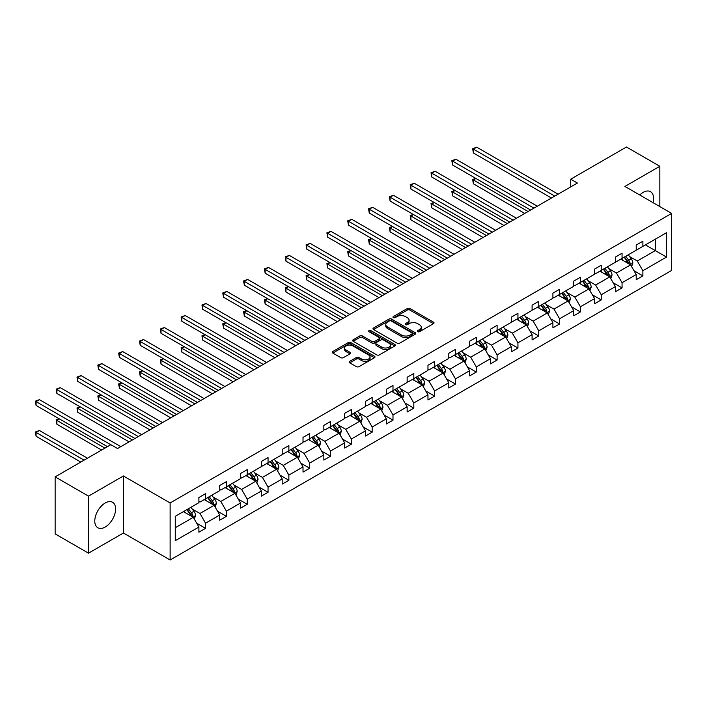 <?xml version="1.0" encoding="UTF-8"?>
<svg xmlns="http://www.w3.org/2000/svg" width="707" height="707" viewBox="0 0 707 707"><rect width="100%" height="100%" fill="white"/><g stroke="black" fill="none" stroke-linecap="round" stroke-linejoin="round"><path stroke-width="1.06" d="M417.722 331.689A1.299 0.751 0 0 0 419.56 331.689L433.479 323.656A1.856 1.069 0 0 0 434.027 322.896A1.856 1.069 0 0 0 433.479 322.145L409.901 308.526A1.856 1.069 0 0 0 407.276 308.526L393.357 316.559A1.299 0.751 0 0 0 392.977 317.09A1.299 0.751 0 0 0 393.357 317.62A1.299 0.751 0 0 0 395.186 317.62L396.989 316.586A5.93 3.42 0 0 1 405.376 316.586L407.338 317.717A5.93 3.42 0 0 1 409.079 320.138A5.93 3.42 0 0 1 407.338 322.56L405.544 323.594A1.299 0.751 0 0 0 405.164 324.124A1.299 0.751 0 0 0 405.544 324.654A1.299 0.751 0 0 0 407.373 324.654L409.176 323.62A5.93 3.42 0 0 1 417.563 323.62L419.525 324.752A5.93 3.42 0 0 1 421.266 327.173A5.93 3.42 0 0 1 419.525 329.595L417.722 330.637A1.299 0.751 0 0 0 417.342 331.159A1.299 0.751 0 0 0 417.722 331.689L417.722 330.637M105.193 527.042A14.723 8.502 120 0 0 114.808 514.069A14.723 8.502 120 0 0 112.554 502.262A14.723 8.502 120 0 0 105.193 502.995A14.723 8.502 120 0 0 95.569 515.969A14.723 8.502 120 0 0 97.831 527.767A14.723 8.502 120 0 0 105.193 527.042M653.003 202.644A14.723 8.502 120 0 0 650.511 191.677A14.723 8.502 120 0 0 643.149 192.41A14.723 8.502 120 0 0 639.773 195.008M349.753 361.33A1.856 1.069 0 0 0 349.214 362.081A1.856 1.069 0 0 0 349.753 362.841L356.372 366.659A1.856 1.069 0 0 0 358.988 366.659L374.454 357.733A1.856 1.069 0 0 0 374.993 356.982A1.856 1.069 0 0 0 374.454 356.222L350.866 342.603A1.856 1.069 0 0 0 348.251 342.603L332.785 351.529A1.856 1.069 0 0 0 332.246 352.289A1.856 1.069 0 0 0 332.785 353.04L340.783 357.662A1.856 1.069 0 0 0 343.399 357.662L350.018 353.836A1.856 1.069 0 0 0 350.557 353.085A1.856 1.069 0 0 0 350.018 352.325L346.05 350.036A4.958 2.863 0 0 1 344.601 348.012A4.958 2.863 0 0 1 347.658 345.37A4.958 2.863 0 0 1 353.067 345.988L368.586 354.958A4.958 2.863 0 0 1 370.044 356.982A4.958 2.863 0 0 1 366.986 359.624A4.958 2.863 0 0 1 361.577 358.997L358.988 357.503A1.856 1.069 0 0 0 356.372 357.503L349.753 361.33L349.753 362.841M123.416 475.979L88.508 496.137L55.137 476.872L55.137 533.9L88.508 553.166L123.416 533.016L170.131 559.988L170.131 502.96L123.416 475.979L123.416 533.016M659.834 206.585L659.834 166.278L624.926 186.436L671.65 213.408L170.131 502.96M659.834 166.278L626.464 147.012L570.735 179.189L570.735 186.895M55.137 476.872L110.866 444.694L117.539 448.547L577.407 183.042L570.735 179.189M397.122 343.134A1.856 1.069 0 0 0 399.738 343.134L415.203 334.208A1.856 1.069 0 0 0 415.743 333.448A1.856 1.069 0 0 0 415.203 332.697L391.616 319.078A1.856 1.069 0 0 0 389 319.078L373.535 328.004A1.856 1.069 0 0 0 372.996 328.764A1.856 1.069 0 0 0 373.535 329.515L397.122 343.134M369.531 331.972A1.299 0.751 0 0 1 370.848 332.157L394.806 345.988L379.367 354.896A1.856 1.069 0 0 1 376.743 354.896L353.164 341.278L353.164 339.767A1.856 1.069 0 0 0 352.616 340.527A1.856 1.069 0 0 0 353.164 341.278M353.164 339.767L359.775 335.949A1.856 1.069 0 0 1 362.399 335.949L371.962 341.472A1.856 1.069 0 0 0 374.586 341.472L378.97 338.936A1.856 1.069 0 0 0 379.518 338.176A1.856 1.069 0 0 0 378.97 337.425L369.019 331.671A1.299 0.751 0 0 1 368.639 331.141A1.299 0.751 0 0 1 369.434 330.452A1.299 0.751 0 0 1 370.848 330.611L394.824 344.459A1.856 1.069 0 0 1 395.372 345.21A1.856 1.069 0 0 1 394.824 345.97L394.824 344.459M88.508 496.137L88.508 553.166M175.274 516.331L198.897 502.686L198.897 497.525L205.578 493.672L205.578 498.833L219.727 490.667L219.727 485.497L226.399 481.644L226.399 486.814L240.548 478.639L240.548 473.478L247.22 469.625L247.22 474.786L261.369 466.62L261.369 461.45L268.05 457.597L268.05 462.767L282.199 454.592L282.199 449.431L288.871 445.578L288.871 450.739L303.02 442.573L303.02 437.412L309.693 433.559L309.693 438.72L323.841 430.545L323.841 425.384L330.523 421.531L330.523 426.692L344.671 418.526L344.671 413.365L351.344 409.512L351.344 414.673L365.492 406.507L365.492 401.337L372.165 397.484L372.165 402.654L386.322 394.479L386.322 389.318L392.995 385.465L392.995 390.626L407.144 382.46L407.144 377.291L413.816 373.437L413.816 378.607L427.965 370.433L427.965 365.272L434.637 361.418L434.637 366.58L448.795 358.414L448.795 353.253L455.467 349.399L455.467 354.56L469.616 346.386L469.616 341.225L476.288 337.372L476.288 342.533L490.437 334.367L490.437 329.206L497.109 325.353L497.109 330.514L511.267 322.348L511.267 317.178L517.939 313.325L517.939 318.495L532.088 310.32L532.088 305.159L538.761 301.306L538.761 306.467L552.909 298.301L552.909 293.14L559.591 289.278L559.591 294.448L573.739 286.273L573.739 281.112L580.412 277.259L580.412 282.42L594.56 274.254L594.56 269.093L601.233 265.24L601.233 270.401L615.382 262.235L615.382 257.065L622.063 253.212L622.063 258.373L636.212 250.207L636.212 245.046L642.884 241.193L642.884 246.354L666.507 232.718L666.507 257.065L642.884 270.71L642.884 275.871L636.212 279.725L636.212 274.563L622.063 282.729L622.063 287.899L615.382 291.752L615.382 286.582L601.233 294.757L601.233 299.918L594.56 303.771L594.56 298.61L580.412 306.776L580.412 311.937L573.739 315.79L573.739 310.629L559.591 318.804L559.591 323.965L552.909 327.818L552.909 322.657L538.761 330.823L538.761 335.984L532.088 339.837L532.088 334.676L517.939 342.842L517.939 348.012L511.267 351.865L511.267 346.695L497.109 354.87L497.109 360.031L490.437 363.884L490.437 358.723L476.288 366.889L476.288 372.059L469.616 375.912L469.616 370.742L455.467 378.917L455.467 384.078L448.795 387.931L448.795 382.77L434.637 390.936L434.637 396.097L427.965 399.95L427.965 394.789L413.816 402.963L413.816 408.125L407.144 411.978L407.144 406.817L392.995 414.982L392.995 420.144L386.322 423.997L386.322 418.836L372.165 427.001L372.165 432.171L365.492 436.025L365.492 430.855L351.344 439.029L351.344 444.19L344.671 448.044L344.671 442.882L330.523 451.048L330.523 456.218L323.841 460.071L323.841 454.901L309.693 463.076L309.693 468.237L303.02 472.09L303.02 466.929L288.871 475.095L288.871 480.256L282.199 484.109L282.199 478.948L268.05 487.114L268.05 492.284L261.369 496.137L261.369 490.976L247.22 499.142L247.22 504.303L240.548 508.156L240.548 502.995L226.399 511.161L226.399 516.331L219.727 520.184L219.727 515.014L205.578 523.189L205.578 528.35L198.897 532.203L198.897 527.042L175.274 540.678L175.274 516.331M170.131 559.988L671.65 270.436L671.65 213.408M204.243 499.602L214.115 505.311L199.966 513.476L192.242 509.013M199.966 513.476L205.578 523.189M214.115 505.311L219.727 515.014M198.897 501.449L199.966 502.067L205.578 498.833M225.065 487.583L234.945 493.283L220.796 501.457L213.063 496.994M220.796 501.457L226.399 511.161M234.945 493.283L240.548 502.995M219.727 489.43L220.796 490.048L226.399 486.814M245.886 475.555L255.766 481.264L241.617 489.43L233.893 484.967M241.617 489.43L247.22 499.142M255.766 481.264L261.369 490.976M240.548 477.411L241.617 478.02L247.22 474.786M266.716 463.536L276.587 469.236L262.438 477.411L254.714 472.948M262.438 477.411L268.05 487.114M276.587 469.236L282.199 478.948M261.369 465.383L262.438 466.001L268.05 462.767M287.537 451.517L297.417 457.217L283.268 465.383L275.536 460.92M283.268 465.383L288.871 475.095M297.417 457.217L303.02 466.929M282.199 453.364L283.268 453.982L288.871 450.739M308.358 439.489L318.238 445.189L304.09 453.364L296.366 448.901M304.09 453.364L309.693 463.076M318.238 445.189L323.841 454.901M303.02 441.336L304.09 441.955L309.693 438.72M329.188 427.47L339.06 433.17L324.911 441.336L317.187 436.882M324.911 441.336L330.523 451.048M339.06 433.17L344.671 442.882M323.841 429.317L324.911 429.936L330.523 426.692M350.009 415.442L359.89 421.151L345.741 429.317L338.008 424.854M345.741 429.317L351.344 439.029M359.89 421.151L365.492 430.855M344.671 417.298L345.741 417.908L351.344 414.673M370.83 403.423L380.711 409.123L366.562 417.298L358.838 412.835M366.562 417.298L372.165 427.001M380.711 409.123L386.322 418.836M365.492 405.27L366.562 405.889L372.165 402.654M391.66 391.395L401.532 397.104L387.383 405.27L379.659 400.807M387.383 405.27L392.995 414.982M401.532 397.104L407.144 406.817M386.322 393.251L387.383 393.861L392.995 390.626M412.481 379.376L422.362 385.076L408.213 393.251L400.48 388.788M408.213 393.251L413.816 402.963M422.362 385.076L427.965 394.789M407.144 381.223L408.213 381.842L413.816 378.607M433.303 367.357L443.183 373.057L429.034 381.223L421.31 376.769M429.034 381.223L434.637 390.936M443.183 373.057L448.795 382.77M427.965 369.204L429.034 369.823L434.637 366.58M454.133 355.329L464.004 361.03L449.855 369.204L442.131 364.741M449.855 369.204L455.467 378.917M464.004 361.03L469.616 370.742M448.795 357.176L449.855 357.795L455.467 354.56M474.954 343.31L484.834 349.011L470.685 357.176L462.952 352.722M470.685 357.176L476.288 366.889M484.834 349.011L490.437 358.723M469.616 345.157L470.685 345.776L476.288 342.533M495.775 331.283L505.655 336.992L491.506 345.157L483.782 340.694M491.506 345.157L497.109 354.87M505.655 336.992L511.267 346.695M490.437 333.138L491.506 333.748L497.109 330.514M516.605 319.264L526.485 324.964L512.328 333.138L504.604 328.675M512.328 333.138L517.939 342.842M526.485 324.964L532.088 334.676M511.267 321.111L512.328 321.729L517.939 318.495M537.426 307.236L547.306 312.945L533.158 321.111L525.434 316.648M533.158 321.111L538.761 330.823M547.306 312.945L552.909 322.657M532.088 309.092L533.158 309.701L538.761 306.467M558.247 295.217L568.128 300.917L553.979 309.092L546.255 304.629M553.979 309.092L559.591 318.804M568.128 300.917L573.739 310.629M552.909 297.064L553.979 297.682L559.591 294.448M579.077 283.198L588.958 288.898L574.8 297.064L567.076 292.61M574.8 297.064L580.412 306.776M588.958 288.898L594.56 298.61M573.739 285.045L574.8 285.663L580.412 282.42M599.898 271.17L609.779 276.87L595.63 285.045L587.906 280.582M595.63 285.045L601.233 294.757M609.779 276.87L615.382 286.582M594.56 273.017L595.63 273.636L601.233 270.401M620.719 259.151L630.6 264.851L616.451 273.017L608.727 268.563M616.451 273.017L622.063 282.729M630.6 264.851L636.212 274.563M615.382 260.998L616.451 261.617L622.063 258.373M645.42 244.887L655.301 250.596L637.281 260.998L629.548 256.535M637.281 260.998L642.884 270.71M666.507 257.065L655.301 250.596L655.301 239.187L666.507 232.718M636.212 248.979L637.281 249.589L642.884 246.354M175.274 527.731L193.294 517.33L183.413 511.629M193.294 517.33L198.897 527.042M634.002 270.746L642.884 275.871M613.181 282.773L622.063 287.899M592.36 294.792L601.233 299.918M571.53 306.811L580.412 311.937M550.709 318.839L559.591 323.965M529.888 330.858L538.761 335.984M509.058 342.886L517.939 348.012M488.237 354.905L497.109 360.031M467.415 366.933L476.288 372.059M446.585 378.952L455.467 384.078M425.764 390.971L434.637 396.097M404.943 402.999L413.816 408.125M384.113 415.018L392.995 420.144M363.292 427.046L372.165 432.171M342.471 439.065L351.344 444.19M321.641 451.093L330.523 456.218M300.82 463.112L309.693 468.237M279.999 475.131L288.871 480.256M259.169 487.158L268.05 492.284M238.347 499.177L247.22 504.303M217.526 511.205L226.399 516.331M196.696 523.224L205.578 528.35M418.244 331.875L419.525 331.132A5.93 3.42 0 0 0 421.266 328.711L421.266 327.173M409.079 320.138L409.079 321.676A5.93 3.42 0 0 1 407.338 324.098L406.057 324.84M433.453 323.665L409.901 310.064A1.856 1.069 0 0 0 407.276 310.064L393.87 317.805M415.177 334.225L391.616 320.616A1.856 1.069 0 0 0 389 320.616L373.561 329.533M411.925 333.978A1.299 0.751 0 0 0 412.305 333.448A1.299 0.751 0 0 0 411.925 332.917L391.227 320.969A1.299 0.751 0 0 0 389.389 320.969L387.489 322.065A5.93 3.42 0 0 0 385.757 324.486A5.93 3.42 0 0 0 387.489 326.908L401.638 335.074A5.93 3.42 0 0 0 410.025 335.074L411.925 333.978L411.925 335.525A1.299 0.751 0 0 0 412.305 334.994L412.305 333.448M385.757 324.486L385.757 326.024A5.93 3.42 0 0 0 387.489 328.446L387.489 326.908M411.925 335.525L410.025 336.62A5.93 3.42 0 0 1 401.638 336.62L387.489 328.446M353.182 341.295L359.775 337.486L359.775 335.949M379.518 338.176L379.518 339.722A1.856 1.069 0 0 1 378.97 340.474L374.586 343.01A1.856 1.069 0 0 1 371.962 343.01L362.399 337.486A1.856 1.069 0 0 0 359.775 337.486M381.886 347.199A4.958 2.863 0 0 0 387.295 347.817A4.958 2.863 0 0 0 390.352 345.175A4.958 2.863 0 0 0 388.903 343.151L383.433 339.996A1.856 1.069 0 0 0 380.808 339.996L376.416 342.533A1.856 1.069 0 0 0 375.877 343.284A1.856 1.069 0 0 0 376.416 344.044L381.886 347.199L381.886 348.745A4.958 2.863 0 0 0 387.295 349.364A4.958 2.863 0 0 0 390.352 346.722L390.352 345.175M375.877 343.284L375.877 344.83A1.856 1.069 0 0 0 376.416 345.582L376.416 344.044M381.886 348.745L376.416 345.582M370.044 356.982L370.044 358.52A4.958 2.863 0 0 1 366.986 361.162A4.958 2.863 0 0 1 361.577 360.543L358.988 359.05A1.856 1.069 0 0 0 356.372 359.05L349.779 362.859M344.601 348.012L344.601 349.558A4.958 2.863 0 0 0 346.05 351.582L346.05 350.036M350.018 352.325L350.018 353.836L346.05 351.582M374.454 356.222L374.454 357.733L350.866 344.15A1.856 1.069 0 0 0 348.251 344.15L332.811 353.058M631.616 266.61L632.845 263.066A5.002 2.89 -120 0 0 631.245 258.806L628.249 254.803M622.876 260.388L621.577 258.656M475.926 178.482L473.39 179.949L473.39 183.802L524.744 213.443M629.866 264.427L630.14 263.278A5.002 2.89 -120 0 0 628.709 260.264L625.713 256.27M624.458 256.995L627.763 261.396A2.545 1.467 60 0 1 628.223 262.164L630.14 263.278M624.113 257.189L627.109 261.192A5.002 2.89 60 0 1 628.355 263.552M473.39 183.802L472.656 179.525L528.085 211.517M472.656 179.525L475.634 178.314M554.783 196.104L473.39 149.115L476.73 147.189L558.115 194.178M551.442 198.031L473.39 152.968L473.39 149.115L472.656 148.691L476.73 147.189M473.39 152.968L472.656 148.691M610.795 278.629L612.023 275.085A5.002 2.89 -120 0 0 610.424 270.825L607.428 266.822M602.055 272.416L600.756 270.675M455.105 190.501L452.568 191.968L452.568 195.821L503.923 225.471M609.036 276.446L609.319 275.297A5.002 2.89 -120 0 0 607.887 272.292L604.892 268.289M603.637 269.013L606.933 273.415A2.545 1.467 60 0 1 607.401 274.192L609.319 275.297M603.292 269.217L606.288 273.211A5.002 2.89 60 0 1 607.534 275.58M452.568 195.821L451.835 191.544L507.255 223.545M451.835 191.544L454.813 190.333M589.965 290.657L591.193 287.113A5.002 2.89 -120 0 0 589.603 282.853L586.607 278.85M581.225 284.435L579.926 282.703M434.284 202.529L431.747 203.987L431.747 207.84L483.093 237.49M588.215 288.474L588.498 287.325A5.002 2.89 -120 0 0 587.066 284.311L584.07 280.317M582.815 281.033L586.112 285.442A2.545 1.467 60 0 1 586.571 286.211L588.498 287.325M582.462 281.236L585.458 285.239A5.002 2.89 60 0 1 586.704 287.599M431.747 207.84L431.014 203.563L486.434 235.564M431.014 203.563L433.983 202.352M533.953 208.132L452.568 161.143L455.909 159.216L537.293 206.205M530.621 210.059L452.568 164.996L452.568 161.143L451.835 160.719L455.909 159.216M452.568 164.996L451.835 160.719M513.132 220.151L431.747 173.162L435.079 171.235L516.472 218.224M509.791 222.078L431.747 177.015L431.747 173.162L431.014 172.738L435.079 171.235M431.747 177.015L431.014 172.738M569.144 302.676L570.372 299.132A5.002 2.89 -120 0 0 568.773 294.872L565.777 290.869M560.404 296.463L559.104 294.722M413.454 214.548L410.917 216.015L410.917 219.868L462.272 249.518M567.394 300.493L567.668 299.344A5.002 2.89 -120 0 0 566.236 296.339L563.24 292.336M561.985 293.06L565.291 297.461A2.545 1.467 60 0 1 565.75 298.239L567.668 299.344M561.641 293.264L564.637 297.258A5.002 2.89 60 0 1 565.883 299.627M410.917 219.868L410.184 215.591L465.613 247.591M410.184 215.591L413.162 214.38M492.311 232.17L410.917 185.181L414.258 183.254L495.642 230.243M488.97 234.097L410.917 189.043L410.917 185.181L410.184 184.766L414.258 183.254M410.917 189.043L410.184 184.766M548.323 314.703L549.551 311.151A5.002 2.89 -120 0 0 547.952 306.891L544.956 302.896M539.582 308.482L538.283 306.75M392.632 226.567L390.096 228.034L390.096 231.887L441.451 261.537M546.564 312.521L546.847 311.372A5.002 2.89 -120 0 0 545.415 308.358L542.419 304.355M541.164 305.079L544.461 309.48A2.545 1.467 60 0 1 544.929 310.258L546.847 311.372M540.82 305.283L543.816 309.286A5.002 2.89 60 0 1 545.062 311.646M390.096 231.887L389.363 227.61L444.783 259.61M389.363 227.61L392.341 226.399M471.481 244.198L390.096 197.209L393.437 195.282L474.821 242.271M468.149 246.124L390.096 201.062L390.096 197.209L389.363 196.785L393.437 195.282M390.096 201.062L389.363 196.785M527.493 326.722L528.721 323.179A5.002 2.89 -120 0 0 527.13 318.919L524.126 314.915M518.752 320.501L517.453 318.769M371.811 238.595L369.275 240.062L369.275 243.915L420.621 273.556M525.743 324.54L526.026 323.391A5.002 2.89 -120 0 0 524.594 320.377L521.589 316.382M520.343 317.107L523.64 321.508A2.545 1.467 60 0 1 524.099 322.277L526.026 323.391M519.99 317.302L522.986 321.305A5.002 2.89 60 0 1 524.232 323.665M369.275 243.915L368.541 239.638L423.961 271.629M368.541 239.638L371.511 238.427M450.659 256.217L369.275 209.228L372.607 207.301L454 254.29M447.319 258.143L369.275 213.081L369.275 209.228L368.541 208.804L372.607 207.301M369.275 213.081L368.541 208.804M506.672 338.741L507.9 335.198A5.002 2.89 -120 0 0 506.3 330.938L503.304 326.943M497.931 332.529L496.632 330.796M350.981 250.614L348.445 252.081L348.445 255.934L399.8 285.584M504.922 336.559L505.196 335.41A5.002 2.89 -120 0 0 503.764 332.405L500.768 328.402M499.513 329.126L502.818 333.527A2.545 1.467 60 0 1 503.278 334.305L505.196 335.41M499.169 329.329L502.164 333.333A5.002 2.89 60 0 1 503.411 335.692M348.445 255.934L347.711 251.657L403.14 283.657M347.711 251.657L350.69 250.446M429.838 268.245L348.445 221.256L351.786 219.329L433.17 266.318M426.498 270.171L348.445 225.109L348.445 221.256L347.711 220.831L351.786 219.329M348.445 225.109L347.711 220.831M485.85 350.769L487.079 347.225A5.002 2.89 -120 0 0 485.479 342.966L482.483 338.962M477.11 344.548L475.811 342.815M330.16 262.642L327.624 264.1L327.624 267.962L378.979 297.603M484.092 348.586L484.375 347.437A5.002 2.89 -120 0 0 482.943 344.424L479.947 340.429M478.692 341.154L481.988 345.555A2.545 1.467 60 0 1 482.457 346.324L484.375 347.437M478.347 341.348L481.343 345.352A5.002 2.89 60 0 1 482.589 347.711M327.624 267.962L326.89 263.684L382.31 295.676M326.89 263.684L329.869 262.474M409.008 280.264L327.624 233.275L330.964 231.348L412.349 278.337M405.677 282.19L327.624 237.128L327.624 233.275L326.89 232.85L330.964 231.348M327.624 237.128L326.89 232.85M465.02 362.788L466.249 359.244A5.002 2.89 -120 0 0 464.658 354.985L461.653 350.981M456.28 356.575L454.981 354.834M309.339 274.661L306.803 276.128L306.803 279.981L358.149 309.631M463.271 360.605L463.553 359.456A5.002 2.89 -120 0 0 462.122 356.452L459.117 352.448M457.871 353.173L461.167 357.574A2.545 1.467 60 0 1 461.627 358.352L463.553 359.456M457.517 353.376L460.513 357.371A5.002 2.89 60 0 1 461.759 359.739M306.803 279.981L306.069 275.703L361.489 307.704M306.069 275.703L309.039 274.493M388.187 292.291L306.803 245.302L310.134 243.376L391.528 290.365M384.847 294.218L306.803 249.156L306.803 245.302L306.069 244.878L310.134 243.376M306.803 249.156L306.069 244.878M444.199 374.816L445.428 371.272A5.002 2.89 -120 0 0 443.828 367.004L440.832 363.009M435.459 368.594L434.16 366.862M288.509 286.688L285.973 288.147L285.973 292L337.327 321.65M442.449 372.633L442.723 371.484A5.002 2.89 -120 0 0 441.292 368.471L438.296 364.467M437.041 365.192L440.346 369.602A2.545 1.467 60 0 1 440.806 370.371L442.723 371.484M436.696 365.395L439.692 369.399A5.002 2.89 60 0 1 440.938 371.758M285.973 292L285.239 287.722L340.668 319.723M285.239 287.722L288.217 286.512M367.366 304.31L285.973 257.321L289.313 255.395L370.698 302.384M364.025 306.237L285.973 261.175L285.973 257.321L285.239 256.897L289.313 255.395M285.973 261.175L285.239 256.897M423.378 386.835L424.598 383.291A5.002 2.89 -120 0 0 423.007 379.032L420.011 375.028M414.638 380.622L413.33 378.881M267.688 298.708L265.152 300.175L265.152 304.028L316.506 333.677M421.619 384.652L421.902 383.503A5.002 2.89 -120 0 0 420.471 380.499L417.475 376.495M416.22 377.22L419.516 381.621A2.545 1.467 60 0 1 419.985 382.399L421.902 383.503M415.866 377.423L418.871 381.418A5.002 2.89 60 0 1 420.117 383.786M265.152 304.028L264.418 299.75L319.838 331.751M264.418 299.75L267.396 298.54M346.536 316.329L265.152 269.34L268.492 267.414L349.877 314.403M343.204 318.256L265.152 273.194L265.152 269.34L264.418 268.916L268.492 267.414M265.152 273.194L264.418 268.916M402.548 398.863L403.777 395.31A5.002 2.89 -120 0 0 402.186 391.051L399.181 387.056M393.808 392.641L392.509 390.909M246.867 310.727L244.33 312.194L244.33 316.047L295.676 345.696M400.798 396.671L401.081 395.531A5.002 2.89 -120 0 0 399.649 392.518L396.645 388.514M395.399 389.239L398.695 393.64A2.545 1.467 60 0 1 399.155 394.418L401.081 395.531M395.045 389.442L398.041 393.445A5.002 2.89 60 0 1 399.287 395.805M244.33 316.047L243.588 311.769L299.017 343.77M243.588 311.769L246.566 310.559M325.715 328.357L244.33 281.368L247.662 279.442L329.055 326.431M322.374 330.284L244.33 285.221L244.33 281.368L243.588 280.944L247.662 279.442M244.33 285.221L243.588 280.944M381.727 410.882L382.955 407.338A5.002 2.89 -120 0 0 381.356 403.078L378.36 399.075M372.987 404.66L371.688 402.928M226.037 322.754L223.5 324.221L223.5 328.075L274.855 357.715M379.977 408.699L380.251 407.55A5.002 2.89 -120 0 0 378.819 404.537L375.824 400.542M374.569 401.267L377.865 405.668A2.545 1.467 60 0 1 378.333 406.437L380.251 407.55M374.224 401.461L377.22 405.465A5.002 2.89 60 0 1 378.466 407.824M223.5 328.075L222.767 323.797L278.196 355.789M222.767 323.797L225.745 322.586M304.894 340.376L223.5 293.387L226.841 291.461L308.225 338.45M301.553 342.303L223.5 297.24L223.5 293.387L222.767 292.963L226.841 291.461M223.5 297.24L222.767 292.963M360.906 422.901L362.125 419.357A5.002 2.89 -120 0 0 360.535 415.097L357.539 411.103M352.157 416.688L350.858 414.956M205.216 334.773L202.679 336.24L202.679 340.094L254.034 369.743M359.147 420.718L359.43 419.569A5.002 2.89 -120 0 0 357.998 416.564L355.002 412.561M353.747 413.286L357.044 417.687A2.545 1.467 60 0 1 357.512 418.464L359.43 419.569M353.394 413.489L356.399 417.492A5.002 2.89 60 0 1 357.645 419.852M202.679 340.094L201.946 335.816L257.366 367.817M201.946 335.816L204.924 334.605M284.064 352.404L202.679 305.415L206.011 303.489L287.404 350.478M280.732 354.331L202.679 309.268L202.679 305.415L201.946 304.991L206.011 303.489M202.679 309.268L201.946 304.991M340.076 434.929L341.304 431.385A5.002 2.89 -120 0 0 339.705 427.125L336.709 423.122M331.336 428.707L330.036 426.975M184.394 346.801L181.858 348.259L181.858 352.113L233.204 381.762M338.326 432.746L338.609 431.597A5.002 2.89 -120 0 0 337.168 428.583L334.172 424.589M332.926 425.305L336.223 429.715A2.545 1.467 60 0 1 336.682 430.483L338.609 431.597M332.573 425.508L335.569 429.511A5.002 2.89 60 0 1 336.815 431.871M181.858 352.113L181.116 347.835L236.545 379.836M181.116 347.835L184.094 346.633M263.243 364.423L181.858 317.434L185.19 315.508L266.583 362.497M259.902 366.35L181.858 321.287L181.858 317.434L181.116 317.01L185.19 315.508M181.858 321.287L181.116 317.01M319.255 446.948L320.483 443.404A5.002 2.89 -120 0 0 318.884 439.144L315.888 435.141M310.514 440.735L309.215 438.994M163.564 358.82L161.028 360.287L161.028 364.14L212.383 393.79M317.496 444.765L317.779 443.616A5.002 2.89 -120 0 0 316.347 440.611L313.351 436.608M312.096 437.333L315.393 441.734A2.545 1.467 60 0 1 315.861 442.511L317.779 443.616M311.752 437.536L314.748 441.53A5.002 2.89 60 0 1 315.994 443.899M161.028 364.14L160.295 359.863L215.723 391.864M160.295 359.863L163.273 358.652M242.421 376.451L161.028 329.462L164.369 327.535L245.753 374.524M239.081 378.378L161.028 333.315L161.028 329.462L160.295 329.038L164.369 327.535M161.028 333.315L160.295 329.038M298.434 458.976L299.653 455.423A5.002 2.89 -120 0 0 298.062 451.163L295.066 447.169M289.684 452.754L288.385 451.022M142.743 370.848L140.207 372.306L140.207 376.159L191.562 405.809M296.675 456.793L296.958 455.644A5.002 2.89 -120 0 0 295.526 452.63L292.53 448.627M291.275 449.352L294.572 453.761A2.545 1.467 60 0 1 295.031 454.53L296.958 455.644M290.922 449.555L293.926 453.558A5.002 2.89 60 0 1 295.173 455.918M140.207 376.159L139.473 371.882L194.893 403.883M139.473 371.882L142.452 370.671M221.591 388.47L140.207 341.481L143.539 339.554L224.932 386.543M218.26 390.397L140.207 345.334L140.207 341.481L139.473 341.057L143.539 339.554M140.207 345.334L139.473 341.057M277.604 470.995L278.832 467.451A5.002 2.89 -120 0 0 277.232 463.191L274.236 459.188M268.863 464.782L267.564 463.041M121.913 382.867L119.377 384.334L119.377 388.187L170.732 417.837M275.854 468.812L276.128 467.663A5.002 2.89 -120 0 0 274.696 464.658L271.7 460.655M270.454 461.379L273.75 465.78A2.545 1.467 60 0 1 274.21 466.558L276.128 467.663M270.101 461.583L273.096 465.577A5.002 2.89 60 0 1 274.343 467.946M119.377 388.187L118.643 383.91L174.072 415.91M118.643 383.91L121.622 382.699M200.77 400.489L119.377 353.5L122.718 351.573L204.102 398.562M197.43 402.416L119.377 357.353L119.377 353.5L118.643 353.076L122.718 351.573M119.377 357.353L118.643 353.076M256.782 483.022L258.011 479.47A5.002 2.89 -120 0 0 256.411 475.21L253.415 471.216M248.042 476.801L246.743 475.069M101.092 394.886L98.556 396.353L98.556 400.206L149.911 429.856M255.024 480.831L255.307 479.682A5.002 2.89 -120 0 0 253.875 476.677L250.879 472.674M249.624 473.398L252.92 477.799A2.545 1.467 60 0 1 253.389 478.577L255.307 479.682M249.279 473.602L252.275 477.605A5.002 2.89 60 0 1 253.521 479.965M98.556 400.206L97.822 395.929L153.242 427.929M97.822 395.929L100.801 394.718M179.94 412.517L98.556 365.528L101.896 363.601L183.281 410.59M176.609 414.443L98.556 369.381L98.556 365.528L97.822 365.104L101.896 363.601M98.556 369.381L97.822 365.104M235.952 495.041L237.181 491.498A5.002 2.89 -120 0 0 235.59 487.238L232.594 483.234M227.212 488.82L225.913 487.088M80.271 406.914L77.735 408.381L77.735 412.234L129.089 441.875M234.203 492.859L234.485 491.71A5.002 2.89 -120 0 0 233.054 488.696L230.058 484.702M228.803 485.426L232.099 489.827A2.545 1.467 60 0 1 232.559 490.596L234.485 491.71M228.449 485.621L231.445 489.624A5.002 2.89 60 0 1 232.7 491.984M77.735 412.234L77.001 407.957L132.421 439.948M77.001 407.957L79.979 406.746M159.119 424.536L77.735 377.547L81.066 375.62L162.46 422.609M155.787 426.462L77.735 381.4L77.735 377.547L77.001 377.123L81.066 375.62M77.735 381.4L77.001 377.123M215.131 507.06L216.36 503.517A5.002 2.89 -120 0 0 214.76 499.257L211.764 495.253M206.391 500.848L205.092 499.115M59.441 418.933L56.905 420.4L56.905 424.253L101.587 450.05M213.381 504.878L213.655 503.729A5.002 2.89 -120 0 0 212.224 500.724L209.228 496.721M207.973 497.445L211.278 501.846A2.545 1.467 60 0 1 211.738 502.624L213.655 503.729M207.628 497.648L210.624 501.652A5.002 2.89 60 0 1 211.87 504.011M56.905 424.253L56.171 419.976L104.928 448.123M56.171 419.976L59.149 418.765M138.298 436.564L56.905 389.575L60.245 387.648L141.63 434.637M134.957 438.49L56.905 393.428L56.905 389.575L56.171 389.15L60.245 387.648M56.905 393.428L56.171 389.15M194.31 519.088L195.539 515.544A5.002 2.89 -120 0 0 193.939 511.285L190.943 507.281M185.57 512.867L184.271 511.134M87.438 458.216L39.424 430.492L36.084 432.419L36.084 436.272L80.766 462.069M192.551 516.905L192.834 515.757A5.002 2.89 -120 0 0 191.403 512.743L188.407 508.748M187.152 509.464L190.448 513.874A2.545 1.467 60 0 1 190.917 514.643L192.834 515.757M186.807 509.667L189.803 513.671A5.002 2.89 60 0 1 191.049 516.03M36.084 436.272L35.35 431.995L84.098 460.142M35.35 431.995L39.424 430.492M110.796 444.73L36.084 401.594L39.424 399.667L120.809 446.656M107.464 446.656L36.084 405.447L36.084 401.594L35.35 401.169L39.424 399.667M36.084 405.447L35.35 401.169M419.525 331.132L419.525 329.595M405.544 324.654L405.544 323.594M407.338 324.098L407.338 322.56M393.357 317.62L393.357 316.559M407.276 310.064L407.276 308.526M409.901 310.064L409.901 308.526M433.479 323.656L433.479 322.145M373.535 329.515L373.535 328.004M389 320.616L389 319.078M391.616 320.616L391.616 319.078M415.203 334.208L415.203 332.697M401.638 336.62L401.638 335.074M410.025 336.62L410.025 335.074M362.399 337.486L362.399 335.949M371.962 343.01L371.962 341.472M374.586 343.01L374.586 341.472M378.97 340.474L378.97 338.936M370.848 332.157L370.848 330.611M356.372 359.05L356.372 357.503M358.988 359.05L358.988 357.503M361.577 360.543L361.577 358.997M332.785 353.04L332.785 351.529M348.251 344.15L348.251 342.603M350.866 344.15L350.866 342.603M630.246 264.648L632.809 263.163M628.709 260.264L631.245 258.806M625.686 262.014L627.109 261.192M609.416 276.667L611.988 275.182M607.887 272.292L610.424 270.825M604.865 274.033L606.288 273.211M588.595 288.686L591.167 287.201M587.066 284.311L589.603 282.853M584.035 286.061L585.458 285.239M567.765 300.714L570.337 299.229M566.236 296.339L568.773 294.872M563.214 298.08L564.637 297.258M546.944 312.733L549.516 311.248M545.415 308.358L547.952 306.891M542.393 310.108L543.816 309.286M526.123 324.76L528.695 323.276M524.594 320.377L527.13 318.919M521.563 322.127L522.986 321.305M505.293 336.779L507.865 335.295M503.764 332.405L506.3 330.938M500.742 334.155L502.164 333.333M484.472 348.798L487.043 347.323M482.943 344.424L485.479 342.966M479.92 346.174L481.343 345.352M463.651 360.826L466.213 359.342M462.122 356.452L464.658 354.985M459.09 358.193L460.513 357.371M442.821 372.845L445.392 371.361M441.292 368.471L443.828 367.004M438.269 370.221L439.692 369.399M421.999 384.873L424.571 383.388M420.471 380.499L423.007 379.032M417.448 382.24L418.871 381.418M401.178 396.892L403.741 395.407M399.649 392.518L402.186 391.051M396.618 394.267L398.041 393.445M380.348 408.92L382.92 407.435M378.819 404.537L381.356 403.078M375.797 406.286L377.22 405.465M359.527 420.939L362.099 419.454M357.998 416.564L360.535 415.097M354.976 418.305L356.399 417.492M338.706 432.958L341.269 431.482M337.168 428.583L339.705 427.125M334.146 430.333L335.569 429.511M317.876 444.986L320.448 443.501M316.347 440.611L318.884 439.144M313.325 442.352L314.748 441.53M297.055 457.005L299.627 455.52M295.526 452.63L298.062 451.163M292.504 454.38L293.926 453.558M276.234 469.033L278.797 467.548M274.696 464.658L277.232 463.191M271.674 466.399L273.096 465.577M255.404 481.052L257.975 479.567M253.875 476.677L256.411 475.21M250.852 478.427L252.275 477.605M234.583 493.079L237.154 491.595M233.054 488.696L235.59 487.238M230.031 490.446L231.445 489.624M213.761 505.098L216.324 503.614M212.224 500.724L214.76 499.257M209.201 502.465L210.624 501.652M192.931 517.117L195.503 515.642M191.403 512.743L193.939 511.285M188.38 514.493L189.803 513.671"/></g></svg>
